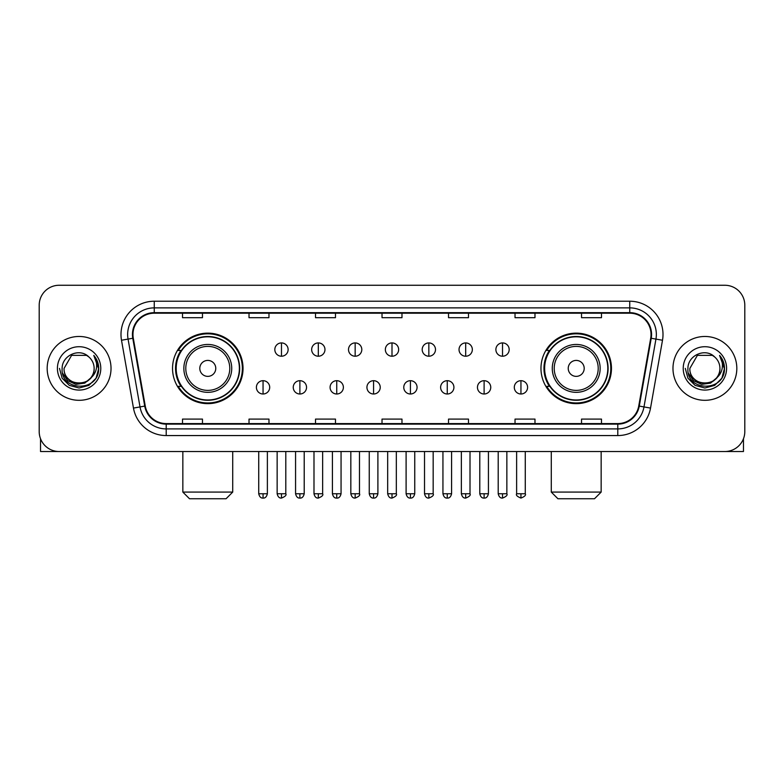 <?xml version="1.0" encoding="UTF-8"?>
<svg xmlns="http://www.w3.org/2000/svg" width="784" height="784" viewBox="0 0 784 784"><rect width="100%" height="100%" fill="white"/><g stroke="black" fill="none" stroke-linecap="round" stroke-linejoin="round"><path stroke-width="1.18" d="M540.97 368.392A35.251 35.251 0 0 0 576.211 403.642A35.251 35.251 0 0 0 611.461 368.392A35.251 35.251 0 0 0 576.211 333.141A35.251 35.251 0 0 0 540.97 368.392M172.539 368.392A35.251 35.251 0 0 0 207.789 403.642A35.251 35.251 0 0 0 243.03 368.392A35.251 35.251 0 0 0 207.789 333.141A35.251 35.251 0 0 0 172.539 368.392M180.996 386.345A32.252 32.252 0 0 1 180.996 350.438M549.417 386.345A32.252 32.252 0 0 1 549.417 350.438M39.2 305.211L39.2 431.572A19.953 19.953 0 0 0 59.153 451.525L724.847 451.525A19.953 19.953 0 0 0 744.8 431.572L744.8 305.211A19.953 19.953 0 0 0 724.847 285.258L59.153 285.258A19.953 19.953 0 0 0 39.2 305.211L39.2 431.572M47.177 368.392A31.919 31.919 0 0 0 79.106 400.31A31.919 31.919 0 0 0 111.024 368.392A31.919 31.919 0 0 0 79.106 336.473A31.919 31.919 0 0 0 47.177 368.392A31.919 31.919 0 0 0 79.106 400.31A31.919 31.919 0 0 0 111.024 368.392A31.919 31.919 0 0 0 79.106 336.473A31.919 31.919 0 0 0 47.177 368.392M672.976 368.392A31.919 31.919 0 0 0 704.894 400.31A31.919 31.919 0 0 0 736.823 368.392A31.919 31.919 0 0 0 704.894 336.473A31.919 31.919 0 0 0 672.976 368.392A31.919 31.919 0 0 0 704.894 400.31A31.919 31.919 0 0 0 736.823 368.392A31.919 31.919 0 0 0 704.894 336.473A31.919 31.919 0 0 0 672.976 368.392M132.966 334.474A21.286 21.286 0 0 1 154.252 313.198L629.748 313.198A21.286 21.286 0 0 1 650.71 338.169L638.744 406.004A21.286 21.286 0 0 1 617.792 423.585L166.208 423.585A21.286 21.286 0 0 1 145.256 406.004L133.29 338.169A21.286 21.286 0 0 1 132.966 334.474M132.437 334.474A21.815 21.815 0 0 0 132.77 338.267L144.726 406.092A21.815 21.815 0 0 0 166.208 424.124L617.792 424.124A21.815 21.815 0 0 0 639.274 406.092L651.23 338.267A21.815 21.815 0 0 0 629.748 312.659L154.252 312.659A21.815 21.815 0 0 0 132.437 334.474M121.5 340.246A33.251 33.251 0 0 1 154.252 301.223L629.748 301.223A33.251 33.251 0 0 1 662.5 340.246L650.534 408.082A33.251 33.251 0 0 1 617.792 435.561L166.208 435.561A33.251 33.251 0 0 1 133.466 408.082L121.5 340.246L128.057 339.09A26.597 26.597 0 0 1 154.252 307.877L629.748 307.877A26.597 26.597 0 0 1 655.943 339.09L643.987 406.925A26.597 26.597 0 0 1 617.792 428.907L166.208 428.907A26.597 26.597 0 0 1 140.013 406.925L128.057 339.09A26.597 26.597 0 0 1 127.645 334.474M724.847 285.258L59.153 285.258M59.153 451.525L724.847 451.525M744.8 431.572L744.8 305.211M639.274 406.092L643.987 406.925L655.943 339.09L662.5 340.246M382.024 313.198L382.024 317.696L401.976 317.696L401.976 313.198M315.521 313.198L315.521 317.696L335.474 317.696L335.474 313.198M249.018 313.198L249.018 317.696L268.971 317.696L268.971 313.198M182.515 313.198L182.515 317.696L202.468 317.696L202.468 313.198M448.526 313.198L448.526 317.696L468.479 317.696L468.479 313.198M515.029 313.198L515.029 317.696L534.982 317.696L534.982 313.198M581.532 313.198L581.532 317.696L601.485 317.696L601.485 313.198M401.976 423.585L401.976 419.087L382.024 419.087L382.024 423.585M335.474 423.585L335.474 419.087L315.521 419.087L315.521 423.585M268.971 423.585L268.971 419.087L249.018 419.087L249.018 423.585M202.468 423.585L202.468 419.087L182.515 419.087L182.515 423.585M468.479 423.585L468.479 419.087L448.526 419.087L448.526 423.585M534.982 423.585L534.982 419.087L515.029 419.087L515.029 423.585M601.485 423.585L601.485 419.087L581.532 419.087L581.532 423.585M90.621 378.045C82.643 388.835 63.288 381.935 64.072 368.392C63.151 387.776 95.05 387.776 94.129 368.392C95.05 387.776 63.151 387.776 64.072 368.392L71.589 355.377L86.612 355.377L88.945 357.034C79.723 347.371 61.965 355.328 62.132 368.392C60.446 391.598 98.059 392.196 98.666 369.519L98.706 368.392C98.647 363.462 97.01 359.131 93.786 355.407C96.236 359.425 97.098 363.756 96.373 368.392C95.668 372.331 93.757 375.556 90.621 378.045A15.033 15.033 0 0 0 94.129 368.392C95.05 387.776 63.151 387.776 64.072 368.392L71.589 355.377M94.129 368.392A15.033 15.033 0 0 0 88.945 357.034M91.581 377.241L84.79 383.111L75.901 384.356L67.718 380.652L62.602 373.262M57.418 368.392A21.678 21.678 0 0 0 79.106 390.069A21.678 21.678 0 0 0 100.783 368.392A21.678 21.678 0 0 0 79.106 346.714A21.678 21.678 0 0 0 57.418 368.392M93.786 355.407L98.696 368.96L97.784 362.453L98.696 368.96L97.784 362.453L98.696 368.96L93.933 355.573L98.696 368.96L93.933 355.573L98.706 368.392L96.079 378.192L88.906 385.365L79.106 387.992L69.306 385.365L62.122 378.192L59.506 368.392M93.933 355.573L98.696 368.97M40.533 438.736L40.533 451.525L117.678 451.525M226.076 498.742L189.493 498.742L182.848 492.087L232.721 492.087L226.076 498.742M215.767 368.392A7.977 7.977 0 0 0 207.789 360.415A7.977 7.977 0 0 0 199.802 368.392A7.977 7.977 0 0 0 207.789 376.369A7.977 7.977 0 0 0 215.767 368.392M231.731 368.392A23.941 23.941 0 0 0 207.789 344.45A23.941 23.941 0 0 0 183.848 368.392A23.941 23.941 0 0 0 207.789 392.333A23.941 23.941 0 0 0 231.731 368.392A23.941 23.941 0 0 1 207.789 392.333A23.941 23.941 0 0 1 183.848 368.392M239.375 368.392A31.585 31.585 0 0 0 207.789 336.806A31.585 31.585 0 0 0 176.194 368.392A31.585 31.585 0 0 0 207.789 399.977A31.585 31.585 0 0 0 239.375 368.392M242.364 368.392A34.584 34.584 0 0 1 178.233 386.345L181.437 386.345A31.889 31.889 0 0 0 228.879 392.304A31.889 31.889 0 0 0 228.879 344.48A31.889 31.889 0 0 0 181.437 350.438L178.233 350.438A34.584 34.584 0 0 1 242.364 368.392M594.507 498.742L557.924 498.742L551.279 492.087L601.152 492.087L594.507 498.742M584.198 368.392A7.977 7.977 0 0 0 576.211 360.415A7.977 7.977 0 0 0 568.233 368.392A7.977 7.977 0 0 0 576.211 376.369A7.977 7.977 0 0 0 584.198 368.392M600.152 368.392A23.941 23.941 0 0 0 576.211 344.45A23.941 23.941 0 0 0 552.269 368.392A23.941 23.941 0 0 0 576.211 392.333A23.941 23.941 0 0 0 600.152 368.392A23.941 23.941 0 0 1 576.211 392.333A23.941 23.941 0 0 1 552.269 368.392M607.806 368.392A31.585 31.585 0 0 0 576.211 336.806A31.585 31.585 0 0 0 544.625 368.392A31.585 31.585 0 0 0 576.211 399.977A31.585 31.585 0 0 0 607.806 368.392M610.795 368.392A34.584 34.584 0 0 1 546.664 386.345L549.868 386.345A31.889 31.889 0 0 0 597.31 392.304A31.889 31.889 0 0 0 597.31 344.48A31.889 31.889 0 0 0 549.868 350.438L546.664 350.438A34.584 34.584 0 0 1 610.795 368.392M281.476 342.922A6.654 6.654 0 0 0 274.821 349.566A6.654 6.654 0 0 0 281.476 356.22A6.654 6.654 0 0 0 288.12 349.566A6.654 6.654 0 0 0 281.476 342.922L281.476 356.22A6.654 6.654 0 0 0 288.12 349.566A6.654 6.654 0 0 0 281.476 342.922M318.314 342.922A6.654 6.654 0 0 0 311.66 349.566A6.654 6.654 0 0 0 318.314 356.22A6.654 6.654 0 0 0 324.968 349.566A6.654 6.654 0 0 0 318.314 342.922L318.314 356.22A6.654 6.654 0 0 0 324.968 349.566A6.654 6.654 0 0 0 318.314 342.922M355.162 342.922A6.654 6.654 0 0 0 348.508 349.566A6.654 6.654 0 0 0 355.162 356.22A6.654 6.654 0 0 0 361.806 349.566A6.654 6.654 0 0 0 355.162 342.922L355.162 356.22A6.654 6.654 0 0 0 361.806 349.566A6.654 6.654 0 0 0 355.162 342.922M392 342.922A6.654 6.654 0 0 0 385.346 349.566A6.654 6.654 0 0 0 392 356.22A6.654 6.654 0 0 0 398.654 349.566A6.654 6.654 0 0 0 392 342.922L392 356.22A6.654 6.654 0 0 0 398.654 349.566A6.654 6.654 0 0 0 392 342.922M428.838 342.922A6.654 6.654 0 0 0 422.194 349.566A6.654 6.654 0 0 0 428.838 356.22A6.654 6.654 0 0 0 435.492 349.566A6.654 6.654 0 0 0 428.838 342.922L428.838 356.22A6.654 6.654 0 0 0 435.492 349.566A6.654 6.654 0 0 0 428.838 342.922M465.686 342.922A6.654 6.654 0 0 0 459.032 349.566A6.654 6.654 0 0 0 465.686 356.22A6.654 6.654 0 0 0 472.34 349.566A6.654 6.654 0 0 0 465.686 342.922L465.686 356.22A6.654 6.654 0 0 0 472.34 349.566A6.654 6.654 0 0 0 465.686 342.922M502.524 342.922A6.654 6.654 0 0 0 495.88 349.566A6.654 6.654 0 0 0 502.524 356.22A6.654 6.654 0 0 0 509.179 349.566A6.654 6.654 0 0 0 502.524 342.922L502.524 356.22A6.654 6.654 0 0 0 509.179 349.566A6.654 6.654 0 0 0 502.524 342.922M263.052 380.691A6.654 6.654 0 0 0 256.397 387.345A6.654 6.654 0 0 0 263.052 393.999A6.654 6.654 0 0 0 269.696 387.345A6.654 6.654 0 0 0 263.052 380.691L263.052 393.999A6.654 6.654 0 0 0 269.696 387.345A6.654 6.654 0 0 0 263.052 380.691M299.89 380.691A6.654 6.654 0 0 0 293.245 387.345A6.654 6.654 0 0 0 299.89 393.999A6.654 6.654 0 0 0 306.544 387.345A6.654 6.654 0 0 0 299.89 380.691L299.89 393.999A6.654 6.654 0 0 0 306.544 387.345A6.654 6.654 0 0 0 299.89 380.691M336.738 380.691A6.654 6.654 0 0 0 330.084 387.345A6.654 6.654 0 0 0 336.738 393.999A6.654 6.654 0 0 0 343.382 387.345A6.654 6.654 0 0 0 336.738 380.691L336.738 393.999A6.654 6.654 0 0 0 343.382 387.345A6.654 6.654 0 0 0 336.738 380.691M373.576 380.691A6.654 6.654 0 0 0 366.932 387.345A6.654 6.654 0 0 0 373.576 393.999A6.654 6.654 0 0 0 380.23 387.345A6.654 6.654 0 0 0 373.576 380.691L373.576 393.999A6.654 6.654 0 0 0 380.23 387.345A6.654 6.654 0 0 0 373.576 380.691M410.424 380.691A6.654 6.654 0 0 0 403.77 387.345A6.654 6.654 0 0 0 410.424 393.999A6.654 6.654 0 0 0 417.068 387.345A6.654 6.654 0 0 0 410.424 380.691L410.424 393.999A6.654 6.654 0 0 0 417.068 387.345A6.654 6.654 0 0 0 410.424 380.691M447.262 380.691A6.654 6.654 0 0 0 440.618 387.345A6.654 6.654 0 0 0 447.262 393.999A6.654 6.654 0 0 0 453.916 387.345A6.654 6.654 0 0 0 447.262 380.691L447.262 393.999A6.654 6.654 0 0 0 453.916 387.345A6.654 6.654 0 0 0 447.262 380.691M484.11 380.691A6.654 6.654 0 0 0 477.456 387.345A6.654 6.654 0 0 0 484.11 393.999A6.654 6.654 0 0 0 490.755 387.345A6.654 6.654 0 0 0 484.11 380.691L484.11 393.999A6.654 6.654 0 0 0 490.755 387.345A6.654 6.654 0 0 0 484.11 380.691M520.948 380.691A6.654 6.654 0 0 0 514.304 387.345A6.654 6.654 0 0 0 520.948 393.999A6.654 6.654 0 0 0 527.603 387.345A6.654 6.654 0 0 0 520.948 380.691L520.948 393.999A6.654 6.654 0 0 0 527.603 387.345A6.654 6.654 0 0 0 520.948 380.691M743.467 438.736L743.467 451.525L666.322 451.525M719.928 368.392C720.849 387.776 688.95 387.776 689.871 368.392L697.388 355.377L712.411 355.377L714.743 357.034C705.522 347.371 687.764 355.328 687.931 368.392C686.235 391.598 723.857 392.196 724.465 369.519L724.494 368.392C724.445 363.462 722.799 359.131 719.575 355.407C722.035 359.425 722.897 363.756 722.172 368.392C721.466 372.331 719.545 375.556 716.419 378.045A15.033 15.033 0 0 0 719.928 368.392C720.849 387.776 688.95 387.776 689.871 368.392C688.95 387.776 720.849 387.776 719.928 368.392A15.033 15.033 0 0 0 714.743 357.034M716.419 378.045C708.432 388.835 689.087 381.935 689.871 368.392M717.37 377.241L710.588 383.111L701.69 384.356L693.507 380.652L688.401 373.262M683.217 368.392A21.678 21.678 0 0 0 704.894 390.069A21.678 21.678 0 0 0 726.582 368.392A21.678 21.678 0 0 0 704.894 346.714A21.678 21.678 0 0 0 683.217 368.392M719.575 355.407L724.494 368.96L723.573 362.453L724.494 368.96L723.573 362.453L724.494 368.96L719.722 355.573L724.494 368.96L719.722 355.573L724.494 368.392L721.878 378.192L714.694 385.365L704.894 387.992L695.094 385.365L687.921 378.192L685.294 368.392M719.722 355.573L724.494 368.97M629.748 301.223L629.748 312.659M128.057 339.09L132.77 338.267M166.208 435.561L166.208 424.124M617.792 424.124L617.792 435.561M133.466 408.082L144.726 406.092M651.23 338.267L655.943 339.09M154.252 301.223L154.252 312.659M643.987 406.925L650.534 408.082M229.781 368.392A21.991 21.991 0 0 0 207.789 346.401A21.991 21.991 0 0 0 185.788 368.392A21.991 21.991 0 0 0 207.789 390.383A21.991 21.991 0 0 0 229.781 368.392M598.212 368.392A21.991 21.991 0 0 0 576.211 346.401A21.991 21.991 0 0 0 554.219 368.392A21.991 21.991 0 0 0 576.211 390.383A21.991 21.991 0 0 0 598.212 368.392M281.476 493.753L277.144 493.753C277.899 496.831 279.349 498.271 281.476 498.075L281.476 493.753L285.797 493.753L285.797 451.525M318.314 493.753L313.992 493.753C314.747 496.831 316.187 498.271 318.314 498.075L318.314 493.753L322.636 493.753L322.636 451.525M355.162 493.753L350.83 493.753C351.585 496.831 353.025 498.271 355.162 498.075L355.162 493.753L359.484 493.753L359.484 451.525M392 493.753L387.678 493.753C388.433 496.831 389.873 498.271 392 498.075L392 493.753L396.322 493.753L396.322 451.525M428.838 493.753L424.516 493.753C425.271 496.831 426.712 498.271 428.838 498.075L428.838 493.753L433.17 493.753L433.17 451.525M465.686 493.753L461.364 493.753C462.119 496.831 463.56 498.271 465.686 498.075L465.686 493.753L470.008 493.753L470.008 451.525M502.524 493.753L498.203 493.753C498.957 496.831 500.398 498.271 502.524 498.075L502.524 493.753L506.856 493.753L506.856 451.525M263.052 493.753L258.73 493.753C259.484 496.831 260.925 498.271 263.052 498.075L263.052 493.753L267.373 493.753L267.373 451.525M299.89 493.753L295.568 493.753C296.323 496.831 297.763 498.271 299.89 498.075L299.89 493.753L304.212 493.753L304.212 451.525M336.738 493.753L332.416 493.753C333.171 496.831 334.611 498.271 336.738 498.075L336.738 493.753L341.06 493.753L341.06 451.525M373.576 493.753L369.254 493.753C370.009 496.831 371.449 498.271 373.576 498.075L373.576 493.753L377.898 493.753L377.898 451.525M410.424 493.753L406.102 493.753C406.857 496.831 408.297 498.271 410.424 498.075L410.424 493.753L414.746 493.753L414.746 451.525M447.262 493.753L442.94 493.753C443.695 496.831 445.136 498.271 447.262 498.075L447.262 493.753L451.584 493.753L451.584 451.525M484.11 493.753L479.788 493.753C480.543 496.831 481.984 498.271 484.11 498.075L484.11 493.753L488.432 493.753L488.432 451.525M520.948 493.753L516.627 493.753C515.754 495.135 517.195 496.576 520.948 498.075L520.948 493.753L525.27 493.753L525.27 451.525M232.721 451.525L232.721 492.087M182.848 451.525L182.848 492.087M601.152 451.525L601.152 492.087M551.279 451.525L551.279 492.087M277.144 493.753L277.144 451.525M285.797 493.753C286.67 495.135 285.229 496.576 281.476 498.075M313.992 493.753L313.992 451.525M322.636 493.753C323.518 495.135 322.077 496.576 318.314 498.075M350.83 493.753L350.83 451.525M359.484 493.753C360.356 495.135 358.915 496.576 355.162 498.075M387.678 493.753L387.678 451.525M396.322 493.753C397.204 495.135 395.763 496.576 392 498.075M424.516 493.753L424.516 451.525M433.17 493.753C434.042 495.135 432.601 496.576 428.838 498.075M461.364 493.753L461.364 451.525M470.008 493.753C470.89 495.135 469.449 496.576 465.686 498.075M498.203 493.753L498.203 451.525M506.856 493.753C507.728 495.135 506.288 496.576 502.524 498.075M258.73 493.753L258.73 451.525M267.373 493.753C266.619 496.831 265.178 498.271 263.052 498.075M295.568 493.753L295.568 451.525M304.212 493.753C303.457 496.831 302.016 498.271 299.89 498.075M332.416 493.753L332.416 451.525M341.06 493.753C340.305 496.831 338.864 498.271 336.738 498.075M369.254 493.753L369.254 451.525M377.898 493.753C377.143 496.831 375.703 498.271 373.576 498.075M406.102 493.753L406.102 451.525M414.746 493.753C413.991 496.831 412.551 498.271 410.424 498.075M442.94 493.753L442.94 451.525M451.584 493.753C450.829 496.831 449.389 498.271 447.262 498.075M479.788 493.753L479.788 451.525M488.432 493.753C487.677 496.831 486.237 498.271 484.11 498.075M516.627 493.753L516.627 451.525M525.27 493.753C526.152 495.135 524.712 496.576 520.948 498.075"/></g></svg>
